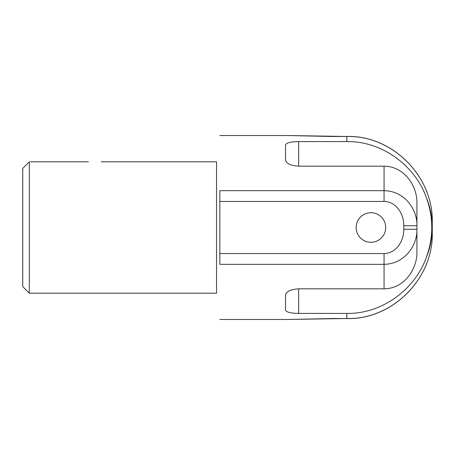 <?xml version="1.0" encoding="UTF-8"?>
<svg xmlns="http://www.w3.org/2000/svg" width="455" height="455" viewBox="0 0 455 455"><rect width="100%" height="100%" fill="white"/><g stroke="black" fill="none" stroke-linecap="round" stroke-linejoin="round"><path stroke-width="0.68" d="M88.446 161.804L75.644 161.804L88.446 161.804M103.222 293.196L29.319 293.196L22.75 286.627L22.75 168.373L29.319 161.804L29.319 293.196L216.546 293.196L103.222 293.196M385.709 227.5A14.782 14.782 0 0 0 370.927 212.718A14.782 14.782 0 0 0 356.146 227.5A14.782 14.782 0 0 0 370.927 242.282A14.782 14.782 0 0 0 385.709 227.5M75.644 161.804L30.258 161.804M298.668 313.415L298.668 288.823C290.455 289.42 286.076 291.564 285.524 295.255L285.524 310.014C286.167 312.147 290.546 313.285 298.668 313.415L346.846 313.415C382.234 314.001 415.091 289.158 426.255 257.627C430.129 248.453 432.125 238.409 432.25 227.5L432.25 222.29C433.643 177.251 393.006 135.243 346.846 136.489L331.513 136.466M384.065 166.177L384.065 201.451L219.833 201.451L219.833 253.549L384.065 253.549C396.805 253.31 404.131 240.092 403.778 229.252L416.916 229.252L416.916 203.732C417.616 187.068 405.126 166.393 384.065 166.177L298.668 166.177C290.455 165.58 286.076 163.436 285.524 159.745L285.524 144.986C286.167 142.853 290.546 141.715 298.668 141.585L346.846 141.585C382.234 140.999 415.091 165.842 426.255 197.368C433.604 217.456 433.604 237.538 426.255 257.627M219.833 253.549L219.833 264.338L384.065 264.338C405.291 263.974 417.514 244.699 416.916 229.252L416.916 251.268C417.616 267.932 405.126 288.606 384.065 288.823L298.668 288.823M219.833 201.451L219.833 190.662L384.065 190.662C405.303 191.026 417.508 210.312 416.916 225.748L403.778 225.748L403.778 229.252M426.255 197.368A85.403 81.849 180 0 1 432.25 227.5L432.25 232.71C433.643 277.749 393.006 319.757 346.846 318.511L287.389 319.473M219.833 135.527L287.441 135.527L346.846 136.489L346.846 141.585M219.833 190.662C219.833 117.151 219.833 117.151 219.833 190.662M219.833 264.338C219.833 337.849 219.833 337.849 219.833 264.338M216.546 293.196L216.546 161.804L101.243 161.804M298.668 166.177L298.668 141.585M384.065 253.549L384.065 288.823M384.065 201.451C396.811 201.69 404.131 214.914 403.778 225.748M432.25 232.71C433.575 278.062 392.87 319.78 346.846 318.568L346.846 313.415M331.513 136.489L287.441 135.527M331.513 318.511L346.846 318.568M416.916 229.252L416.916 232.556M219.833 319.473L287.441 319.473M432.25 227.5L432.25 222.29C433.575 176.938 392.87 135.22 346.846 136.432M331.513 318.568L288.015 319.473"/></g></svg>
